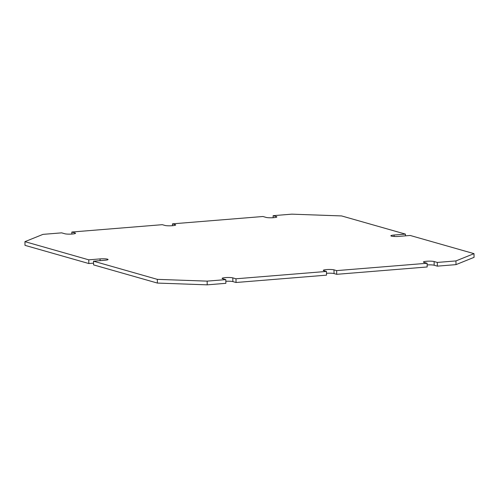 <?xml version="1.0" encoding="UTF-8"?>
<svg xmlns="http://www.w3.org/2000/svg" width="499" height="499" viewBox="0 0 499 499"><rect width="100%" height="100%" fill="white"/><g stroke="black" fill="none" stroke-linecap="round" stroke-linejoin="round"><path stroke-width="0.75" d="M88.76 259.829L88.816 263.534L25.006 245.358L24.95 241.653L88.76 259.829L100.068 258.906A5.62 0.792 179.1 0 1 107.541 259.174A5.62 0.792 179.1 0 1 108.071 259.499A5.62 0.792 179.1 0 1 104.834 260.266L93.525 261.183L93.581 264.894L157.397 283.07L157.335 279.359L93.525 261.183M24.95 241.653L42.989 234.368L61.651 232.852L64.826 233.757A5.62 0.792 179.1 0 0 71.145 234.1A5.62 0.792 179.1 0 0 75.536 233.258A5.62 0.792 179.1 0 0 75.006 232.933L71.831 232.029L162.3 224.681L164.951 225.436A5.62 0.792 179.1 0 0 171.263 225.773A5.62 0.792 179.1 0 0 175.66 224.93A5.62 0.792 179.1 0 0 175.13 224.606L172.479 223.851L262.954 216.504L266.129 217.408A5.62 0.792 -0.9 0 0 272.448 217.745A5.62 0.792 -0.9 0 0 276.839 216.909A5.62 0.792 -0.9 0 0 276.309 216.578L273.134 215.674L291.79 214.158L341.603 215.93L405.419 234.106L394.104 235.023A5.62 0.792 -0.9 0 0 390.873 235.79A5.62 0.792 -0.9 0 0 398.876 236.383L410.184 235.466L473.994 253.642L455.949 260.921L437.292 262.437L434.111 261.532A5.62 0.792 179.1 0 0 427.799 261.195A5.62 0.792 179.1 0 0 423.408 262.031A5.62 0.792 179.1 0 0 423.938 262.355L427.113 263.266L427.169 266.971L336.7 274.319L334.049 273.564A5.62 0.792 -0.9 0 0 326.489 273.309M427.113 263.266L336.638 270.614L333.993 269.859A5.62 0.792 -0.9 0 0 327.675 269.522A5.62 0.792 -0.9 0 0 323.283 270.358A5.62 0.792 -0.9 0 0 323.814 270.683L326.458 271.437L326.521 275.149L236.046 282.496L232.871 281.592A5.62 0.792 -0.9 0 0 225.835 281.293M207.21 284.842L207.147 281.13L225.81 279.615L225.866 283.326L207.21 284.842L157.397 283.07M88.816 263.534L93.556 263.154M473.994 253.642L474.05 257.347L456.011 264.632L437.349 266.148L434.174 265.243A5.62 0.792 179.1 0 0 427.138 264.944M207.147 281.13L157.335 279.359M225.81 279.615L222.635 278.71A5.62 0.792 -0.9 0 1 222.105 278.386A5.62 0.792 -0.9 0 1 226.496 277.544A5.62 0.792 -0.9 0 1 232.808 277.881L235.99 278.785L236.046 282.496M326.458 271.437L235.99 278.785M336.638 270.614L336.7 274.319M437.292 262.437L437.349 266.148M456.011 264.632L455.949 260.921M273.134 215.674L273.165 217.707M71.831 232.029L71.862 234.056M405.419 234.106L405.444 235.846M172.479 223.851L172.511 225.691M175.13 224.606L175.137 225.274M333.993 269.859L334.049 273.564M394.104 235.023L394.129 236.457M100.068 258.906L100.099 260.653M75.006 232.933L75.018 233.601M276.309 216.578L276.321 217.246M232.808 277.881L232.871 281.592M434.111 261.532L434.174 265.243"/></g></svg>
